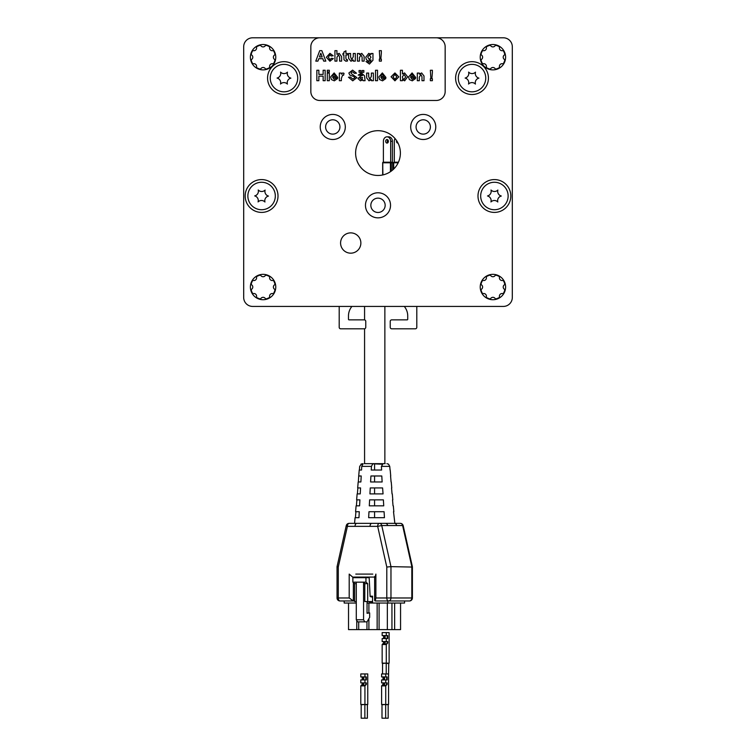 <?xml version="1.0" encoding="UTF-8"?>
<svg xmlns="http://www.w3.org/2000/svg" width="756" height="756" viewBox="0 0 756 756"><rect width="100%" height="100%" fill="white"/><g stroke="black" fill="none" stroke-linecap="round" stroke-linejoin="round"><path stroke-width="1.13" d="M512.313 252.854L512.313 91.372M458.741 37.8L252.636 37.8A8.959 8.959 0 0 0 243.687 46.759L243.687 297.477A8.959 8.959 0 0 0 252.636 306.426L339.198 306.426L339.198 327.32A1.493 1.493 0 0 0 340.691 328.813L364.269 328.813A1.493 1.493 0 0 0 365.762 327.32L365.762 321.357A1.493 1.493 0 0 0 364.269 319.864L349.083 319.864A0.595 0.595 0 0 1 348.478 319.268L348.478 315.961A14.922 14.922 0 0 1 351.918 306.426L364.572 306.426L364.572 319.892M384.861 463.664L384.861 306.426L404.29 306.426A14.922 14.922 0 0 1 407.73 315.961L407.73 319.268A0.595 0.595 0 0 1 407.134 319.864L391.731 319.864A1.493 1.493 0 0 0 390.238 321.357L390.238 327.32A1.493 1.493 0 0 0 391.731 328.813L415.309 328.813A1.493 1.493 0 0 0 416.802 327.32L416.802 306.426L503.364 306.426A8.959 8.959 0 0 0 512.313 297.477L512.313 46.759A8.959 8.959 0 0 0 503.364 37.8L297.259 37.8M256.378 297.259A2.684 2.684 0 0 0 252.854 293.734A12.238 12.238 0 0 1 251.105 289.52A2.684 2.684 0 0 0 251.105 284.54A12.238 12.238 0 0 1 252.854 280.315A2.684 2.684 0 0 0 256.378 276.79A12.238 12.238 0 0 1 260.593 275.052A2.684 2.684 0 0 0 265.583 275.052A12.238 12.238 0 0 1 269.798 276.79A2.684 2.684 0 0 0 273.322 280.315A12.238 12.238 0 0 1 275.071 284.54A2.684 2.684 0 0 0 275.071 289.52A12.238 12.238 0 0 1 273.322 293.734A2.684 2.684 0 0 0 269.798 297.259A12.238 12.238 0 0 1 265.583 299.007A2.684 2.684 0 0 0 260.593 299.007A12.238 12.238 0 0 1 256.378 297.259M486.42 296.21A2.684 2.684 0 0 1 486.202 297.259A12.238 12.238 0 0 0 490.417 299.007A2.684 2.684 0 0 1 495.407 299.007A12.238 12.238 0 0 0 499.622 297.259A2.684 2.684 0 0 1 503.146 293.734A12.238 12.238 0 0 0 504.895 289.52A2.684 2.684 0 0 1 504.895 284.54A12.238 12.238 0 0 0 503.146 280.315A2.684 2.684 0 0 1 499.622 276.79A12.238 12.238 0 0 0 495.407 275.052A2.684 2.684 0 0 1 490.417 275.052A12.238 12.238 0 0 0 486.202 276.79A2.684 2.684 0 0 1 482.678 280.315A12.238 12.238 0 0 0 480.929 284.54A2.684 2.684 0 0 1 480.929 289.52A12.238 12.238 0 0 0 482.678 293.734A2.684 2.684 0 0 1 486.42 296.21M482.678 50.491A2.684 2.684 0 0 0 486.202 46.967A12.238 12.238 0 0 1 490.417 45.218A2.684 2.684 0 0 0 495.407 45.218A12.238 12.238 0 0 1 499.622 46.967A2.684 2.684 0 0 0 503.146 50.491A12.238 12.238 0 0 1 504.895 54.706A2.684 2.684 0 0 0 504.895 59.696A12.238 12.238 0 0 1 503.146 63.91A2.684 2.684 0 0 0 499.622 67.435A12.238 12.238 0 0 1 495.407 69.183A2.684 2.684 0 0 0 490.417 69.183A12.238 12.238 0 0 1 486.202 67.435A2.684 2.684 0 0 0 482.678 63.91A12.238 12.238 0 0 1 480.929 59.696A2.684 2.684 0 0 0 480.929 54.706A12.238 12.238 0 0 1 482.678 50.491M256.596 48.015A2.684 2.684 0 0 1 252.854 50.491A12.238 12.238 0 0 0 251.105 54.706A2.684 2.684 0 0 1 251.105 59.696A12.238 12.238 0 0 0 252.854 63.91A2.684 2.684 0 0 1 256.378 67.435A12.238 12.238 0 0 0 260.593 69.183A2.684 2.684 0 0 1 265.583 69.183A12.238 12.238 0 0 0 269.798 67.435A2.684 2.684 0 0 1 273.322 63.91A12.238 12.238 0 0 0 275.071 59.696A2.684 2.684 0 0 1 275.071 54.706A12.238 12.238 0 0 0 273.322 50.491A2.684 2.684 0 0 1 269.798 46.967A12.238 12.238 0 0 0 265.583 45.218A2.684 2.684 0 0 1 260.593 45.218A12.238 12.238 0 0 0 256.378 46.967A2.684 2.684 0 0 1 256.596 48.015M422.774 306.426L333.226 306.426M243.687 252.854L243.687 91.372M345.303 126.961A12.54 12.54 0 0 1 332.763 139.501A12.54 12.54 0 0 1 320.232 126.961A12.54 12.54 0 0 1 332.763 114.421A12.54 12.54 0 0 1 345.303 126.961M325.6 126.961A7.163 7.163 0 0 0 332.763 134.124A7.163 7.163 0 0 0 339.926 126.961A7.163 7.163 0 0 0 332.763 119.798A7.163 7.163 0 0 0 325.6 126.961M435.768 126.961A12.54 12.54 0 0 1 423.237 139.501A12.54 12.54 0 0 1 410.697 126.961A12.54 12.54 0 0 1 423.237 114.421A12.54 12.54 0 0 1 435.768 126.961M416.074 126.961A7.163 7.163 0 0 0 423.237 134.124A7.163 7.163 0 0 0 430.4 126.961A7.163 7.163 0 0 0 423.237 119.798A7.163 7.163 0 0 0 416.074 126.961M390.54 205.311A12.54 12.54 0 0 1 378 217.851A12.54 12.54 0 0 1 365.46 205.311A12.54 12.54 0 0 1 378 192.78A12.54 12.54 0 0 1 390.54 205.311M370.837 205.311A7.163 7.163 0 0 0 378 212.474A7.163 7.163 0 0 0 385.163 205.311A7.163 7.163 0 0 0 378 198.148A7.163 7.163 0 0 0 370.837 205.311M355.613 153.081A22.387 22.387 0 0 0 378 175.468A22.387 22.387 0 0 0 400.387 153.081A22.387 22.387 0 0 0 378 130.694A22.387 22.387 0 0 0 355.613 153.081M300.397 78.095A16.415 16.415 0 0 1 283.982 94.509A16.415 16.415 0 0 1 267.567 78.095A16.415 16.415 0 0 1 283.982 61.68A16.415 16.415 0 0 1 300.397 78.095M278.01 195.993A16.415 16.415 0 0 1 261.595 212.408A16.415 16.415 0 0 1 245.18 195.993A16.415 16.415 0 0 1 261.595 179.578A16.415 16.415 0 0 1 278.01 195.993M488.433 78.095A16.415 16.415 0 0 1 472.018 94.509A16.415 16.415 0 0 1 455.603 78.095A16.415 16.415 0 0 1 472.018 61.68A16.415 16.415 0 0 1 488.433 78.095M510.82 195.993A16.415 16.415 0 0 1 494.405 212.408A16.415 16.415 0 0 1 477.99 195.993A16.415 16.415 0 0 1 494.405 179.578A16.415 16.415 0 0 1 510.82 195.993M275.77 287.025A12.682 12.682 0 0 1 263.088 299.716A12.682 12.682 0 0 1 250.397 287.025A12.682 12.682 0 0 1 263.088 274.343A12.682 12.682 0 0 1 275.77 287.025M480.23 287.025A12.682 12.682 0 0 0 492.912 299.716A12.682 12.682 0 0 0 505.603 287.025A12.682 12.682 0 0 0 492.912 274.343A12.682 12.682 0 0 0 480.23 287.025M505.603 57.201A12.682 12.682 0 0 1 492.912 69.883A12.682 12.682 0 0 1 480.23 57.201A12.682 12.682 0 0 1 492.912 44.519A12.682 12.682 0 0 1 505.603 57.201M250.397 57.201A12.682 12.682 0 0 0 263.088 69.883A12.682 12.682 0 0 0 275.77 57.201A12.682 12.682 0 0 0 263.088 44.519A12.682 12.682 0 0 0 250.397 57.201M340.578 243.026A10.149 10.149 0 0 0 350.718 253.175A10.149 10.149 0 0 0 360.867 243.026A10.149 10.149 0 0 0 350.718 232.876A10.149 10.149 0 0 0 340.578 243.026M370.119 596.191L372.566 596.191L372.566 602.456L369.656 602.456A0.898 0.52 -90 0 0 369.136 601.559M356.293 583.651L354.602 583.651L353.383 582.158L353.364 600.963L340.02 600.963L344.188 600.963L344.188 603.052L356.293 603.052M367.047 603.052L387.847 603.052L387.847 600.963M372.566 596.191A0.898 0.52 -90 0 1 372.046 597.079L370.138 596.541L369.174 577.678L365.961 577.678L365.961 582.158L367.7 583.651L367.7 601.559L372.046 601.559A0.898 0.52 -90 0 1 372.566 602.456M354.602 583.651L354.602 601.559L356.293 601.559M365.961 577.678L352.863 577.678L352.863 582.158L365.961 582.158M355.792 574.097L372.774 574.097M387.847 603.052L404.545 603.052L404.545 600.963L407.049 600.963L375.193 600.963L375.883 597.977L386.798 597.977L386.798 567.038L377.669 526.346L355.046 526.346A2.986 1.739 -90 0 1 356.785 523.36L354.573 523.36L355.065 517.69L358.958 517.69L355.424 517.69L355.915 511.717L359.28 511.717L358.958 517.69M367.047 601.559L367.047 613.296L369.656 612.899L369.656 617.378L367.047 621.857L364.789 621.857L363.57 619.769L363.57 582.158L364.789 583.651L364.789 601.559L367.7 601.559M367.7 583.651L364.789 583.651M377.149 603.052L377.149 629.616L379.087 629.616L379.087 603.052M368.9 603.052L368.9 612.899M368.9 618.673L368.9 629.616L377.149 629.616M366.962 621.857L366.962 629.616L368.9 629.616M358.713 621.857L358.713 629.616L366.962 629.616M400.557 603.052L400.557 629.616L394.641 629.616L394.641 603.052M387.337 603.052L387.337 629.616L394.641 629.616M391.948 629.616L391.948 603.052M379.087 629.616L387.337 629.616M356.775 620.591L356.775 629.616L348.525 629.616L348.525 603.052M356.775 629.616L358.713 629.616M356.293 582.158L356.293 619.769L357.512 621.857L364.789 621.857M369.656 612.899L367.047 612.899M356.293 619.769L363.57 619.769M383.575 641.56L383.575 643.044L382.158 644.537L386.288 644.537L386.288 663.163L389.123 663.163L389.123 632.602L386.288 632.602L386.288 635.588L382.158 635.588L382.158 632.602L386.288 632.602M382.158 644.537L382.158 663.154L386.288 663.154L382.545 663.437L382.545 673.936M387.214 641.56L387.214 643.044L386.146 644.178L382.999 644.178L384.067 643.044L384.067 641.56M382.158 638.574L382.158 641.56L386.288 641.56L386.288 638.574L382.158 638.574M383.575 635.588L383.575 638.574M386.288 638.574L387.705 638.574L387.705 635.588L386.288 635.588M386.288 644.537L387.705 643.044L387.705 641.56L386.288 641.56M385.135 635.588L385.135 638.574M385.135 641.56L385.135 644.178M384.067 638.574L384.067 635.588M387.214 635.588L387.214 638.574M384.067 643.044L383.575 643.044M387.705 643.044L387.214 643.044M388.565 676.866L388.735 663.437L386.221 663.437L386.221 673.936M362.219 682.895L362.219 684.378L360.801 685.872L364.931 685.872L364.931 704.497L367.766 704.497L367.766 673.936L364.931 673.936L364.931 676.922L360.801 676.922L360.801 673.936L364.931 673.936M360.801 685.872L360.801 704.488L364.931 704.488L361.188 704.772L361.188 718.2L364.865 718.2L364.865 704.772L367.766 704.497M365.857 682.895L365.857 684.378L364.789 685.512L361.633 685.512L362.71 684.378L362.71 682.895M360.801 679.909L360.801 682.895L364.931 682.895L364.931 679.909L360.801 679.909M362.219 676.922L362.219 679.909M364.931 679.909L366.348 679.909L366.348 676.922L364.931 676.922M364.931 685.872L366.348 684.378L366.348 682.895L364.931 682.895M363.778 676.922L363.778 679.909M363.778 682.895L363.778 685.512M362.71 679.909L362.71 676.922M365.857 676.922L365.857 679.909M362.71 684.378L362.219 684.378M366.348 684.378L365.857 684.378M364.865 718.2L367.378 718.2L367.378 704.772M383.027 682.895L383.027 684.378L381.61 685.872L385.73 685.872L385.73 704.497L388.565 704.497L388.565 673.936L385.73 673.936L385.73 676.922L381.61 676.922L381.61 673.936L385.73 673.936M381.61 685.872L381.61 704.488L385.73 704.488L381.997 704.772L381.997 718.2L385.673 718.2L385.673 704.772L388.565 704.497M386.666 682.895L386.666 684.378L385.598 685.512L382.441 685.512L383.509 684.378L383.509 682.895M381.61 679.909L381.61 682.895L385.73 682.895L385.73 679.909L381.61 679.909M383.027 676.922L383.027 679.909M385.73 679.909L387.148 679.909L387.148 676.922L385.73 676.922M385.73 685.872L387.148 684.378L387.148 682.895L385.73 682.895M384.577 676.922L384.577 679.909M384.577 682.895L384.577 685.512M383.509 679.909L383.509 676.922M386.666 676.922L386.666 679.909M383.509 684.378L383.027 684.378M387.148 684.378L386.666 684.378M385.673 718.2L388.178 718.2L388.178 704.772M364.269 463.664L385.163 463.664M390.058 470.024L389.746 466.386L381.402 466.386L381.619 470.024L371.243 470.024L371.442 466.386L361.746 466.386L363.069 463.806L361.321 464.25L359.686 466.386L359.374 470.024L361.538 470.024L359.232 470.024L358.713 475.987L361.217 475.987L360.886 481.959L358.193 481.959L357.673 487.932L360.565 487.932L360.234 493.904L357.144 493.904L356.624 499.867L359.913 499.867L359.591 505.84L356.104 505.84L355.585 511.717L359.28 511.717M362.53 463.664L360.933 464.127L362.511 464.25M381.619 470.024L374.57 470.024L374.57 463.91M374.57 481.959L374.57 475.987L381.789 475.987L382.139 481.959L370.591 481.959L370.912 475.987L381.789 475.987M374.57 493.904L374.57 487.932M374.57 505.84L374.57 499.867M374.57 517.69L374.57 511.717M359.591 505.84L356.397 505.84L356.898 499.867L359.913 499.867M360.234 493.904L357.39 493.904L357.871 487.932L360.565 487.932M360.886 481.959L358.353 481.959L358.713 475.987M370.043 526.346A2.986 1.739 -90 0 1 371.782 523.36L349.149 523.36A2.986 2.986 0 0 0 346.239 525.694L337.044 566.707L337.044 597.977A2.986 2.986 0 0 0 340.02 600.963A2.986 1.739 90 0 1 338.282 597.977L349.196 597.977L349.196 574.097L353.364 577.678M361.746 466.386L361.538 470.024M371.782 523.36L400.283 523.36L394.859 523.36L393.517 511.717M411.151 567.038L390.965 566.641L390.965 597.977L411.831 597.977A2.986 2.429 90 0 1 409.412 600.963L405.934 600.963M368.654 517.69L368.975 511.717L384.086 511.717L384.445 517.69L368.654 517.69M393.035 505.84L392.544 499.867M369.297 505.84L369.618 499.867L383.377 499.867L383.736 505.84L369.297 505.84M392.043 493.904L391.561 487.932M369.939 493.904L370.26 487.932L382.593 487.932L383.056 493.904L369.939 493.904M391.079 481.959L390.578 475.987M386.902 463.664L388.499 464.127L389.746 466.386M381.402 466.386L382.734 464.25L372.774 463.806L371.442 466.386M361.217 475.987L358.854 475.987M394.33 523.36A2.986 2.429 90 0 1 396.673 525.552L381.752 525.552L377.669 526.346A2.986 1.739 90 0 1 379.417 523.36A2.986 2.429 -90 0 1 381.752 525.552L390.965 566.641L386.798 567.038M355.103 577.083L355.103 577.678M349.196 597.977L353.364 600.963A2.986 1.739 90 0 0 354.602 600.075M385.371 523.36A2.986 2.429 90 0 1 387.705 525.552M402.74 526.063L403.194 525.694L402.627 525.552L396.673 525.552M355.046 526.346L347.41 526.346L346.239 525.694M375.883 597.977L375.883 574.097L375.193 577.083L374.636 576.526L374.636 600.406L375.193 600.963M412.398 566.716L412.398 597.977L411.831 597.977L411.831 566.641L402.627 525.552A2.986 2.429 90 0 0 400.283 523.36A2.986 2.986 0 0 1 403.194 525.694L412.389 566.707M349.149 523.36A2.986 1.739 -90 0 0 347.41 526.346L338.282 567.038L337.601 566.641M374.636 577.083L353.364 577.083M396.598 140.625A1.795 1.455 -90 0 0 398.034 143.092M395.057 138.584A4.479 3.638 -90 0 0 394.301 141.306L394.301 162.2L398.44 162.2M398.166 162.795L393.838 162.795L394.301 162.2M387.025 143.101A1.795 1.455 -90 0 0 387.025 139.52A1.795 1.455 -90 0 0 387.025 143.101M390.663 162.2L390.663 141.306A4.479 3.638 -90 0 0 387.025 136.827A4.479 3.638 -90 0 0 383.386 141.306L383.386 162.2L392.525 162.2L392.666 162.795L392.525 162.2M392.402 162.2L392.402 141.306A4.479 3.638 -90 0 0 388.764 136.827L387.025 136.827M387.894 139.869A1.795 1.455 -90 0 0 387.894 142.742M390.436 171.688L390.436 162.795L382.923 162.795L383.386 162.2M287.46 72.141A4.772 4.772 0 0 0 290.871 78.133A4.772 4.772 0 0 0 287.393 84.086A4.772 4.772 0 0 0 280.504 84.048A4.772 4.772 0 0 0 277.083 78.057A4.772 4.772 0 0 0 280.561 72.103A4.772 4.772 0 0 0 287.46 72.141M270.251 78.019A13.731 13.731 0 0 0 283.906 91.826A13.731 13.731 0 0 0 297.713 78.17A13.731 13.731 0 0 0 284.048 64.364A13.731 13.731 0 0 0 270.251 78.019M268.484 196.078A4.772 4.772 0 0 0 264.959 202.003A4.772 4.772 0 0 0 258.07 201.918A4.772 4.772 0 0 0 254.706 195.908A4.772 4.772 0 0 0 258.221 189.983A4.772 4.772 0 0 0 265.12 190.068A4.772 4.772 0 0 0 268.484 196.078M254.885 184.01A13.731 13.731 0 0 0 249.612 202.702A13.731 13.731 0 0 0 268.304 207.976A13.731 13.731 0 0 0 273.568 189.284A13.731 13.731 0 0 0 254.885 184.01M497.883 190.039A4.772 4.772 0 0 0 501.304 196.031A4.772 4.772 0 0 0 497.817 201.984A4.772 4.772 0 0 0 490.927 201.946A4.772 4.772 0 0 0 487.516 195.955A4.772 4.772 0 0 0 490.994 190.002A4.772 4.772 0 0 0 497.883 190.039M480.674 195.917A13.731 13.731 0 0 0 494.329 209.724A13.731 13.731 0 0 0 508.136 196.069A13.731 13.731 0 0 0 494.481 182.262A13.731 13.731 0 0 0 480.674 195.917M475.496 72.141A4.772 4.772 0 0 0 478.917 78.133A4.772 4.772 0 0 0 475.439 84.086A4.772 4.772 0 0 0 468.54 84.048A4.772 4.772 0 0 0 465.129 78.057A4.772 4.772 0 0 0 468.607 72.103A4.772 4.772 0 0 0 475.496 72.141M458.287 78.019A13.731 13.731 0 0 0 471.952 91.826A13.731 13.731 0 0 0 485.749 78.17A13.731 13.731 0 0 0 472.094 64.364A13.731 13.731 0 0 0 458.287 78.019M381.345 53.118L380.873 58.429L379.824 58.429L379.332 50.661L381.345 50.661L381.345 53.118M381.345 59.1L381.345 61.113L379.332 61.113L379.332 59.1L381.345 59.1M332.649 77.49L334.313 79.361L335.598 78.293L337.611 78.558L334.313 80.835L331.393 79.55L330.646 76.942L334.133 72.935L337.743 77.49L332.649 77.49M360.82 70.525L360.82 72.264L359.072 72.264L359.072 70.525L360.82 70.525M363.863 70.525L363.863 72.264L362.115 72.264L362.115 70.525L363.863 70.525M373.37 73.067L373.37 80.703L371.357 80.703L371.357 79.578L369.022 80.835L366.669 77.877L366.669 73.067L368.682 73.067L368.682 76.592L369.854 79.361L371.357 76.299L371.357 73.067L373.37 73.067M377.518 70.251L377.518 80.703L375.515 80.703L375.515 70.251L377.518 70.251M380.873 77.49L382.527 79.361L383.812 78.293L385.825 78.558L382.536 80.835L379.606 79.55L378.86 76.942L382.347 72.935L385.957 77.49L380.873 77.49M402.428 79.597L402.428 80.703L400.425 80.703L400.425 70.251L402.428 70.251L402.428 73.975L404.564 72.935L407.654 76.81L404.668 80.835L402.428 79.597M421.631 72.935L423.993 75.978L423.993 80.703L421.99 80.703L421.99 76.781L420.837 74.409L419.306 77.225L419.306 80.703L417.303 80.703L417.303 73.067L419.306 73.067L419.306 74.164L421.631 72.935M432.375 72.708L431.893 78.019L430.844 78.019L430.362 70.251L432.375 70.251L432.375 72.708M432.375 78.69L432.375 80.703L430.362 80.703L430.362 78.69L432.375 78.69M319.731 50.661L321.858 50.661L325.827 61.113L323.691 61.113L322.812 58.694L318.805 58.694L317.917 61.113L315.781 61.113L319.731 50.661M445.161 46.759A8.959 8.959 0 0 0 436.203 37.8L319.797 37.8A8.959 8.959 0 0 0 310.839 46.759L310.839 91.523A8.959 8.959 0 0 0 319.797 100.482L436.203 100.482A8.959 8.959 0 0 0 445.161 91.523L445.161 46.759M410.602 77.49L412.256 79.361L413.551 78.293L415.554 78.558L412.266 80.835L409.346 79.55L408.59 76.942L412.077 72.935L415.696 77.49L410.602 77.49M398.818 76.866L394.934 80.835L391.05 76.781L394.925 72.935L398.818 76.866M362.521 75.42L361.226 74.409L359.979 75.345L358.231 75.08L361.425 72.935L364.534 75.855L365.063 80.703L363.06 80.703L362.795 79.805L360.47 80.835L357.966 78.548L360.64 76.11L362.521 75.42M356.898 77.632L352.74 80.835L348.459 77.216L350.463 77.084L352.797 79.096L354.885 77.651L353.912 76.564L349.82 75.09L348.856 73.011L352.579 70.119L356.492 73.2L354.488 73.332L352.608 71.858L351.2 72.236L351.181 73.483L356.898 77.632M342.657 74.938L341.362 78.435L341.362 80.703L339.349 80.703L339.349 73.067L341.362 73.067L341.362 74.135L342.874 72.935L344.037 73.36L343.574 75.269L342.657 74.938M318.862 76.148L318.862 80.703L316.849 80.703L316.849 70.251L318.862 70.251L318.862 74.409L323.143 74.409L323.143 70.251L325.156 70.251L325.156 80.703L323.143 80.703L323.143 76.148L318.862 76.148M329.304 70.251L329.304 72L327.301 72L327.301 70.251L329.304 70.251M329.304 73.067L329.304 80.703L327.301 80.703L327.301 73.067L329.304 73.067M369.457 64.052L365.998 61.51L370.497 62.351L370.96 59.837L368.701 61.113L366.405 59.809L365.734 57.267L368.777 53.345L370.96 54.526L370.96 53.478L372.963 53.478L372.963 60.225L369.457 64.052M361.765 53.345L364.127 56.388L364.127 61.113L362.115 61.113L362.115 57.191L360.971 54.81L359.44 57.636L359.44 61.113L357.427 61.113L357.427 53.478L359.44 53.478L359.44 54.574L361.765 53.345M355.292 53.478L355.292 61.113L353.279 61.113L353.279 59.989L350.945 61.245L348.592 58.278L348.592 53.478L350.604 53.478L350.604 56.993L351.767 59.771L353.279 56.709L353.279 53.478L355.292 53.478M345.917 50.794L345.917 53.478L347.382 53.478L347.382 54.952L345.917 54.952L345.917 58.231L346.484 59.771L347.316 59.573L347.524 60.981L345.908 61.245L343.971 59.771L343.904 54.952L342.969 54.952L342.969 53.478L343.904 53.478L343.904 52.003L345.917 50.794M334.927 61.113L334.927 50.661L336.94 50.661L336.94 54.356L339.16 53.345L341.627 56.653L341.627 61.113L339.614 61.113L339.614 57.059L338.471 54.81L336.94 57.267L336.94 61.113L334.927 61.113M326.356 57.295L329.918 53.345L333.188 55.755L331.185 56.02L329.899 54.81L328.369 57.182L329.947 59.771L331.317 58.297L333.32 58.562L329.909 61.245L326.356 57.295M319.429 56.955L322.169 56.955L320.799 53.203L319.429 56.955M410.64 76.28L413.683 76.28L412.171 74.409L411.066 74.91L410.64 76.28M404.044 74.409L402.428 76.743L402.787 78.539L404.12 79.361L405.651 76.932L404.044 74.409M394.934 74.409L393.054 76.885L394.934 79.361L396.805 76.866L394.934 74.409M380.901 76.28L383.953 76.28L382.432 74.409L381.336 74.91L380.901 76.28M362.521 77.462L360.347 77.707L359.979 78.378L361.028 79.361L362.001 79.021L362.521 77.462M332.687 76.28L335.73 76.28L334.218 74.409L333.112 74.91L332.687 76.28M369.325 54.81L367.747 57.191L369.287 59.639L370.96 57.248L369.325 54.81M338.282 567.038L338.282 597.977L337.044 597.977M390.965 597.977L386.798 597.977A2.986 1.739 90 0 0 388.537 600.963A2.986 2.429 90 0 0 390.965 597.977M411.831 597.977L412.398 597.977A2.986 2.986 0 0 1 409.412 600.963M393.696 169.032L393.696 162.795A0.595 0.482 -90 0 1 394.188 162.2A0.595 0.595 0 0 0 393.583 162.795L393.696 162.795M393.583 169.146L393.583 162.795L393.838 168.9M390.663 141.306L392.402 141.306M382.782 174.948L382.782 162.795A0.595 0.482 -90 0 1 383.273 162.2A0.595 0.595 0 0 0 382.668 162.795L382.782 162.795M382.668 174.967L382.668 162.795L382.923 174.919M392.666 169.996L392.666 162.795L391.277 162.795L391.277 171.102M391.277 162.795A0.595 0.482 -90 0 0 390.786 162.2L390.436 162.795L391.277 162.795M364.572 328.784L364.572 463.664M390.2 470.024L390.72 475.987M391.239 481.959L391.759 487.932M392.288 493.904L392.808 499.867M393.328 505.84L393.848 511.717M392.78 162.446L392.78 169.892"/></g></svg>
